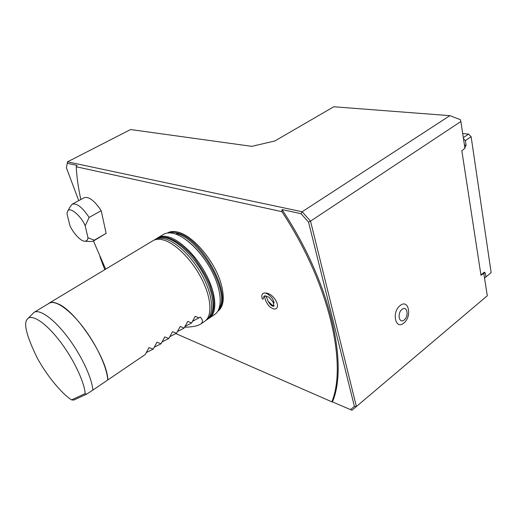 <?xml version="1.0" encoding="UTF-8"?>
<svg xmlns="http://www.w3.org/2000/svg" width="517" height="517" viewBox="0 0 517 517"><rect width="100%" height="100%" fill="white"/><g stroke="black" fill="none" stroke-linecap="round" stroke-linejoin="round"><path stroke-width="0.78" d="M85.124 393.637L71.611 399.893C64.321 395.563 49.257 379.737 37.386 358.275C26.419 335.863 23.149 322.744 27.582 318.931C30.135 314.737 42.097 318.582 59.106 340.154C76.128 362.133 85.163 385.766 85.124 393.637L86.475 394.232L73.75 400.074L71.611 399.893M27.756 318.75L34.038 312.371C39.615 308.817 53.645 318.711 67.365 336.703C81.104 354.752 91.91 377.565 92.853 390.115L145.29 354.481L149.012 347.598L153.219 349.091L146.389 352.516M86.475 394.232L92.853 390.115M34.057 312.358L49.16 303.272C55.015 299.563 69.259 309.172 82.914 326.957C96.582 344.69 107.135 367.516 107.73 380.001M48.191 303.86L49.109 303.156C51.293 301.863 54.356 302.135 58.298 303.983C76.438 311.305 107.723 359.276 107.807 379.963M153.219 349.085L156.942 342.235L161.058 343.76M154.292 347.185L161.065 343.76M162.112 341.905L168.813 338.486L164.781 336.922L161.065 343.753M168.813 338.486L172.536 331.681L176.478 333.271L169.834 336.683M177.48 331.52L184.065 328.121L180.2 326.492L176.484 333.271M184.065 328.121L187.781 321.361L191.555 323.022L185.034 326.414M192.511 321.361L200.26 317.108C202.994 319.881 203.11 322.214 200.609 324.114C197.507 326.014 192.162 327.048 184.582 327.222M198.967 317.981L195.271 316.288L191.555 323.022M49.109 303.156L153.006 240.689C155.83 239.016 159.43 238.815 163.805 240.095C175.987 243.656 192.595 260.594 202.063 279.619C211.589 298.652 212.371 316.223 204.777 321.264L200.609 324.12M176.588 233.626C200.098 238.667 230.349 292.351 219.214 308.423M163.462 234.427C166.319 232.708 169.964 232.456 174.397 233.678C186.708 237.122 203.297 253.86 212.629 272.782C221.993 291.653 222.536 309.192 214.846 314.362L208.519 318.608M156.981 238.395L157.976 237.704C160.826 236.01 164.451 235.784 168.839 237.044C181.073 240.534 197.675 257.376 207.078 276.349C216.545 295.317 217.23 312.895 209.559 317.981M449.861 115.659L333.782 106.767L274.805 140.986L251.773 146.35L130.581 129.541L67.546 161.834L302.148 211.757L449.861 115.659L460.35 119.66L460.86 121.508L310.523 221.14L356.407 406.517L351.961 410.233L332.437 401.896C348.574 364.201 330.421 282.295 281.998 209.572L301.004 213.67L302.148 211.757L310.523 221.14L308.559 222.136L354.404 406.394L350.403 409.748M104.802 269.674L99.904 256.69M78.758 200.628L66.402 167.857L67.546 161.834M301.004 213.67L308.559 222.136M354.404 406.394L356.407 406.517L487.305 295.75L483.673 272.705L485.211 273.066L484.629 272.233L484.002 272.433L480.92 274.876M67.255 163.288L77.052 165.401L76.225 166.765C76.787 177.241 78.326 188.156 80.833 199.504M217.741 311.324C223.88 306.717 224.889 297.172 220.772 282.689C214.316 260.684 193.177 235.83 178.326 232.23C173.919 231.015 170.28 231.286 167.411 233.044M105.649 269.163L93.461 241M281.998 209.572L281.907 211.66L76.225 166.765M281.907 211.66C329.381 283.633 347.321 364.142 331.856 401.832L332.437 401.896M175.851 333.594L331.856 401.832M274.204 305.78L272.065 305.03L268.116 301.198L265.938 295.821M264.62 296.067L264.626 296.331C264.943 299.75 266.533 303.136 269.409 306.484C273.306 309.489 275.839 309.857 277.015 307.596C279.406 304.571 272.776 291.75 263.689 293.113M483.893 273.254L480.984 275.29L461.843 150.751L464.919 148.237L460.86 121.508M403.79 323.054C412.301 316.708 408.676 298.419 400.184 305.541C391.453 311.977 395.389 330.415 403.79 323.054M94.352 240.147L106.14 233.354L101.203 210.71L89.131 217.45L85.182 225.845L87.993 237.794L94.352 240.147L93.312 241.077L91.134 241.497M106.14 233.354L93.325 241.077M69.866 207.265L72.134 204.241L84.116 197.72C88.834 196.305 94.533 200.635 101.203 210.71M87.993 237.794C87.8 240.004 86.669 241.142 84.588 241.213C80.148 241.193 72.47 231.681 69.911 225.548L66.971 213.741L67.52 211.615C69.065 205.404 81.731 216.539 85.182 225.845M72.134 204.241C76.729 202.884 82.397 207.285 89.131 217.45M268.943 297.217L272.944 301.902C275.69 305.818 272.95 298.173 270.798 296.687C268.129 293.895 265.764 292.712 263.696 293.152C261.919 293.772 261.408 295.543 262.151 298.477C263.78 301.34 262.966 295.285 265.021 295.918L268.943 297.217M274.191 305.812L272.058 305.036M268.116 301.198C270.301 305.056 272.246 306.691 273.945 306.109L273.17 302.277M402.019 309.373C407.118 305.288 409.257 315.958 404.191 319.958C399.124 324.127 396.882 313.405 402.019 309.373M491.15 272.569L484.616 278.036L491.15 272.569L471.129 136.721L468.564 134.11L462.689 133.554M463.316 137.677L468.564 134.11M471.129 136.721L465.397 140.637L463.465 138.666M464.867 147.888L466.082 145.199L464.434 145.025M466.082 145.199L465.397 140.637M465.927 145.309L464.453 145.154M485.948 276.873L485.211 273.066M154.085 240.134L154.783 239.681C157.614 237.994 161.22 237.788 165.595 239.061C177.783 242.596 194.373 259.482 203.808 278.469C213.301 297.456 214.051 315.015 206.438 320.062L207.853 319.092C213.482 314.64 215.195 306.775 212.998 295.504L210.199 285.765C206.987 277.37 201.333 267.677 193.235 256.697C183.264 245.633 175.916 240.612 168.38 237.936C163.689 236.553 159.643 236.844 156.244 238.796M156.276 238.835C159.113 237.141 162.713 236.915 167.088 238.156C179.302 241.743 195.865 258.506 205.275 277.506C214.768 296.448 215.46 314.026 207.84 319.073M168.82 232.921C171.289 232.101 174.184 232.146 177.505 233.064C202.593 238.35 233.626 297.372 218.517 310.064M154.783 239.681L156.257 238.796M206.438 320.068L205.721 320.527M204.583 259.269C198.78 251.113 192.647 244.651 186.185 239.875M163.456 234.408L157.976 237.704M84.827 241.226L91.16 241.517M67.637 211.395L70.028 206.968"/></g></svg>
